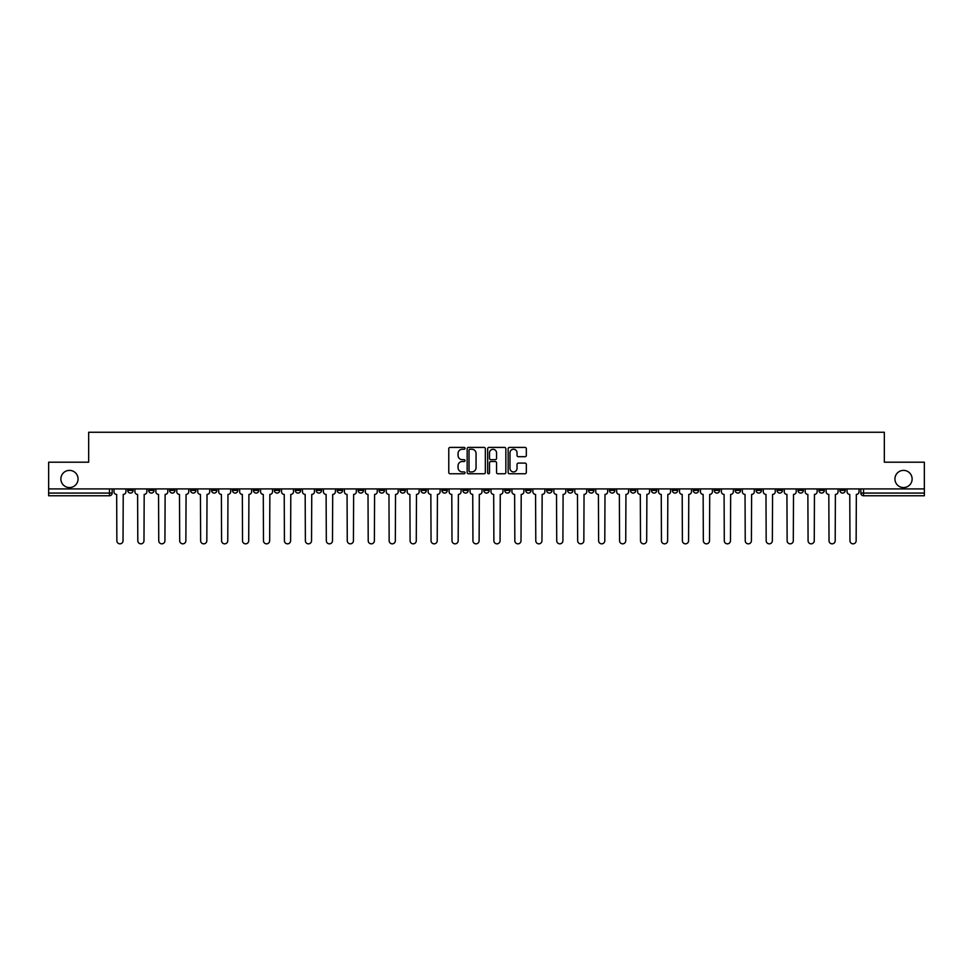 <?xml version="1.0" encoding="UTF-8"?>
<svg xmlns="http://www.w3.org/2000/svg" width="973" height="973" viewBox="0 0 973 973"><rect width="100%" height="100%" fill="white"/><g stroke="black" fill="none" stroke-linecap="round" stroke-linejoin="round"><path stroke-width="1.46" d="M465.021 448.334A0.924 0.924 0 0 0 464.097 447.41L450.098 447.41A1.314 1.314 0 0 0 448.772 448.723L448.772 472.452A1.314 1.314 0 0 0 450.098 473.766L464.097 473.766A0.924 0.924 0 0 0 465.021 472.842A0.924 0.924 0 0 0 464.097 471.917L462.284 471.917A4.22 4.22 0 0 1 458.064 467.709L458.064 465.726A4.22 4.22 0 0 1 462.284 461.506L464.097 461.506A0.924 0.924 0 0 0 465.021 460.582A0.924 0.924 0 0 0 464.097 459.67L462.284 459.67A4.22 4.22 0 0 1 458.064 455.449L458.064 453.467A4.22 4.22 0 0 1 462.284 449.246L464.097 449.246A0.924 0.924 0 0 0 465.021 448.334M894.941 478.984A8.599 8.599 0 0 0 903.54 487.57A8.599 8.599 0 0 0 912.127 478.984A8.599 8.599 0 0 0 903.54 470.385A8.599 8.599 0 0 0 894.941 478.984M60.873 478.984A8.599 8.599 0 0 0 69.46 487.57A8.599 8.599 0 0 0 78.059 478.984A8.599 8.599 0 0 0 69.46 470.385A8.599 8.599 0 0 0 60.873 478.984M818.95 488.92L818.95 490.392L824.326 490.392A2.688 2.688 0 0 1 821.638 493.08A2.688 2.688 0 0 1 818.95 490.392L818.95 488.92M693.275 488.92L693.275 490.392L698.65 490.392A2.688 2.688 0 0 1 695.963 493.08A2.688 2.688 0 0 1 693.275 490.392L693.275 488.92M672.331 488.92L672.331 490.392L677.695 490.392A2.688 2.688 0 0 1 675.019 493.08A2.688 2.688 0 0 1 672.331 490.392L672.331 488.92M546.656 488.92L546.656 490.392L552.019 490.392A2.688 2.688 0 0 1 549.344 493.08A2.688 2.688 0 0 1 546.656 490.392L546.656 488.92M525.712 488.92L525.712 490.392L531.076 490.392A2.688 2.688 0 0 1 528.388 493.08A2.688 2.688 0 0 1 525.712 490.392L525.712 488.92M504.756 488.92L504.756 490.392L510.132 490.392A2.688 2.688 0 0 1 507.444 493.08A2.688 2.688 0 0 1 504.756 490.392L504.756 488.92M462.868 488.92L462.868 490.392L468.244 490.392A2.688 2.688 0 0 1 465.556 493.08A2.688 2.688 0 0 1 462.868 490.392L462.868 488.92M420.981 490.392L420.981 488.92L420.981 490.392A2.688 2.688 0 0 0 423.656 493.08A2.688 2.688 0 0 1 420.981 490.392L426.344 490.392A2.688 2.688 0 0 1 423.656 493.08A2.688 2.688 0 0 0 426.344 490.392L426.344 488.92L426.344 490.392M400.037 490.392L400.037 488.92L400.037 490.392A2.688 2.688 0 0 0 402.713 493.08A2.688 2.688 0 0 1 400.037 490.392L405.4 490.392A2.688 2.688 0 0 1 402.713 493.08M379.081 490.392L379.081 488.92L379.081 490.392A2.688 2.688 0 0 0 381.769 493.08A2.688 2.688 0 0 1 379.081 490.392L384.457 490.392A2.688 2.688 0 0 1 381.769 493.08A2.688 2.688 0 0 0 384.457 490.392L384.457 488.92L384.457 490.392M358.137 488.92L358.137 490.392L363.513 490.392A2.688 2.688 0 0 1 360.825 493.08A2.688 2.688 0 0 1 358.137 490.392L358.137 488.92M337.193 488.92L337.193 490.392L342.569 490.392A2.688 2.688 0 0 1 339.881 493.08A2.688 2.688 0 0 1 337.193 490.392L337.193 488.92M316.249 488.92L316.249 490.392L321.613 490.392A2.688 2.688 0 0 1 318.937 493.08A2.688 2.688 0 0 1 316.249 490.392L316.249 488.92M295.306 490.392L295.306 488.92L295.306 490.392A2.688 2.688 0 0 0 297.981 493.08A2.688 2.688 0 0 1 295.306 490.392L300.669 490.392A2.688 2.688 0 0 1 297.981 493.08M253.406 490.392L253.406 488.92L253.406 490.392A2.688 2.688 0 0 0 256.094 493.08A2.688 2.688 0 0 1 253.406 490.392L258.782 490.392A2.688 2.688 0 0 1 256.094 493.08A2.688 2.688 0 0 0 258.782 490.392L258.782 488.92L258.782 490.392M232.462 490.392L232.462 488.92L232.462 490.392A2.688 2.688 0 0 0 235.15 493.08A2.688 2.688 0 0 1 232.462 490.392L237.838 490.392A2.688 2.688 0 0 1 235.15 493.08A2.688 2.688 0 0 0 237.838 490.392L237.838 488.92L237.838 490.392M211.518 490.392L211.518 488.92L211.518 490.392A2.688 2.688 0 0 0 214.206 493.08A2.688 2.688 0 0 1 211.518 490.392L216.894 490.392A2.688 2.688 0 0 1 214.206 493.08A2.688 2.688 0 0 0 216.894 490.392L216.894 488.92L216.894 490.392M190.574 490.392L190.574 488.92L190.574 490.392A2.688 2.688 0 0 0 193.262 493.08A2.688 2.688 0 0 1 190.574 490.392L195.938 490.392A2.688 2.688 0 0 1 193.262 493.08M169.63 490.392L169.63 488.92L169.63 490.392A2.688 2.688 0 0 0 172.306 493.08A2.688 2.688 0 0 1 169.63 490.392L174.994 490.392A2.688 2.688 0 0 1 172.306 493.08A2.688 2.688 0 0 0 174.994 490.392L174.994 488.92L174.994 490.392M148.674 490.392L148.674 488.92L148.674 490.392A2.688 2.688 0 0 0 151.362 493.08A2.688 2.688 0 0 1 148.674 490.392L154.05 490.392A2.688 2.688 0 0 1 151.362 493.08A2.688 2.688 0 0 0 154.05 490.392L154.05 488.92L154.05 490.392M525.019 456.702A1.314 1.314 0 0 0 526.332 455.376L526.332 448.723A1.314 1.314 0 0 0 525.019 447.41L509.463 447.41A1.314 1.314 0 0 0 508.149 448.723L508.149 472.452A1.314 1.314 0 0 0 509.463 473.766L525.019 473.766A1.314 1.314 0 0 0 526.332 472.452L526.332 464.413A1.314 1.314 0 0 0 525.019 463.087L518.366 463.087A1.314 1.314 0 0 0 517.04 464.413L517.04 468.39A3.527 3.527 0 0 1 513.513 471.917A3.527 3.527 0 0 1 509.998 468.39L509.998 452.773A3.527 3.527 0 0 1 513.513 449.246A3.527 3.527 0 0 1 517.04 452.773L517.04 455.376A1.314 1.314 0 0 0 518.366 456.702L525.019 456.702M48.65 488.92L48.65 462.199L88.665 462.199L88.665 432.255L884.335 432.255L884.335 462.199L924.35 462.199L924.35 488.92L48.65 488.92L48.65 493.08L112.163 493.08L112.163 488.92L112.163 493.08A2.688 2.688 0 0 1 109.475 495.768L48.65 495.768L48.65 493.08M485.345 448.723A1.314 1.314 0 0 0 484.031 447.41L468.475 447.41A1.314 1.314 0 0 0 467.162 448.723L467.162 472.452A1.314 1.314 0 0 0 468.475 473.766L484.031 473.766A1.314 1.314 0 0 0 485.345 472.452L485.345 448.723M488.969 447.41L504.525 447.41A1.314 1.314 0 0 1 505.838 448.723L505.838 472.452A1.314 1.314 0 0 1 504.525 473.766L497.872 473.766A1.314 1.314 0 0 1 496.546 472.452L496.546 462.832A1.314 1.314 0 0 0 495.233 461.506L490.818 461.506A1.314 1.314 0 0 0 489.504 462.832L489.504 472.842A0.924 0.924 0 0 1 488.58 473.766A0.924 0.924 0 0 1 487.655 472.842L487.655 448.723A1.314 1.314 0 0 1 488.969 447.41M860.837 488.92L860.837 493.08L924.35 493.08L924.35 495.768L863.525 495.768A2.688 2.688 0 0 1 860.837 493.08A2.688 2.688 0 0 0 863.525 495.768L863.525 488.92M924.35 488.92L924.35 493.08M845.269 488.92L845.269 490.392A2.688 2.688 0 0 1 842.582 493.08A2.688 2.688 0 0 1 839.894 490.392L845.269 490.392M839.894 488.92L839.894 490.392M824.326 488.92L824.326 490.392A2.688 2.688 0 0 1 821.638 493.08M803.37 488.92L803.37 490.392A2.688 2.688 0 0 1 800.694 493.08A2.688 2.688 0 0 1 798.006 490.392L803.37 490.392M798.006 488.92L798.006 490.392M782.426 488.92L782.426 490.392A2.688 2.688 0 0 1 779.738 493.08A2.688 2.688 0 0 1 777.062 490.392L782.426 490.392M777.062 488.92L777.062 490.392M761.482 488.92L761.482 490.392A2.688 2.688 0 0 1 758.794 493.08A2.688 2.688 0 0 1 756.106 490.392A2.688 2.688 0 0 0 758.794 493.08M756.106 488.92L756.106 490.392L761.482 490.392M740.538 488.92L740.538 490.392A2.688 2.688 0 0 1 737.85 493.08A2.688 2.688 0 0 1 735.162 490.392L740.538 490.392M735.162 488.92L735.162 490.392M719.594 488.92L719.594 490.392A2.688 2.688 0 0 1 716.906 493.08A2.688 2.688 0 0 1 714.218 490.392L719.594 490.392M714.218 488.92L714.218 490.392M698.65 488.92L698.65 490.392M677.695 488.92L677.695 490.392L677.695 488.92M656.751 488.92L656.751 490.392A2.688 2.688 0 0 1 654.063 493.08A2.688 2.688 0 0 1 651.387 490.392L656.751 490.392M651.387 488.92L651.387 490.392M635.807 488.92L635.807 490.392A2.688 2.688 0 0 1 633.119 493.08A2.688 2.688 0 0 1 630.431 490.392L635.807 490.392M630.431 488.92L630.431 490.392M614.863 488.92L614.863 490.392A2.688 2.688 0 0 1 612.175 493.08A2.688 2.688 0 0 1 609.487 490.392L614.863 490.392M609.487 488.92L609.487 490.392M593.919 488.92L593.919 490.392A2.688 2.688 0 0 1 591.231 493.08A2.688 2.688 0 0 1 588.543 490.392L593.919 490.392M588.543 488.92L588.543 490.392M572.963 488.92L572.963 490.392A2.688 2.688 0 0 1 570.287 493.08A2.688 2.688 0 0 1 567.6 490.392L572.963 490.392M567.6 488.92L567.6 490.392M552.019 488.92L552.019 490.392A2.688 2.688 0 0 1 549.344 493.08M531.076 488.92L531.076 490.392M510.132 490.392L510.132 488.92L510.132 490.392A2.688 2.688 0 0 1 507.444 493.08M489.188 488.92L489.188 490.392A2.688 2.688 0 0 1 486.5 493.08A2.688 2.688 0 0 1 483.812 490.392A2.688 2.688 0 0 0 486.5 493.08A2.688 2.688 0 0 0 489.188 490.392L483.812 490.392L483.812 488.92M468.244 490.392L468.244 488.92L468.244 490.392A2.688 2.688 0 0 1 465.556 493.08M447.288 488.92L447.288 490.392A2.688 2.688 0 0 1 444.612 493.08A2.688 2.688 0 0 1 441.924 490.392A2.688 2.688 0 0 0 444.612 493.08M441.924 488.92L441.924 490.392L447.288 490.392M405.4 488.92L405.4 490.392L405.4 488.92M363.513 490.392L363.513 488.92L363.513 490.392A2.688 2.688 0 0 1 360.825 493.08M342.569 490.392L342.569 488.92L342.569 490.392A2.688 2.688 0 0 1 339.881 493.08M321.613 490.392L321.613 488.92L321.613 490.392A2.688 2.688 0 0 1 318.937 493.08M300.669 488.92L300.669 490.392L300.669 488.92M279.725 490.392L279.725 488.92L279.725 490.392A2.688 2.688 0 0 1 277.037 493.08A2.688 2.688 0 0 1 274.35 490.392L279.725 490.392A2.688 2.688 0 0 1 277.037 493.08M274.35 488.92L274.35 490.392M195.938 488.92L195.938 490.392L195.938 488.92M133.106 488.92L133.106 490.392A2.688 2.688 0 0 1 130.418 493.08A2.688 2.688 0 0 1 127.731 490.392A2.688 2.688 0 0 0 130.418 493.08A2.688 2.688 0 0 0 133.106 490.392L133.106 488.92M127.731 488.92L127.731 490.392L133.106 490.392M109.475 488.92L109.475 495.768A2.688 2.688 0 0 0 112.163 493.08M469.923 449.246A0.924 0.924 0 0 0 469.01 450.171L469.01 470.993A0.924 0.924 0 0 0 469.923 471.917L471.832 471.917A4.22 4.22 0 0 0 476.052 467.709L476.052 453.467A4.22 4.22 0 0 0 471.832 449.246L469.923 449.246M496.546 452.846A3.527 3.527 0 0 0 493.019 449.319A3.527 3.527 0 0 0 489.504 452.846L489.504 458.344A1.314 1.314 0 0 0 490.818 459.67L495.233 459.67A1.314 1.314 0 0 0 496.546 458.344L496.546 452.846M113.975 488.92L113.975 491.742A2.688 2.688 139.8 0 0 116.663 494.418L116.857 540.745A3.089 3.089 139.8 0 0 119.947 543.834A3.089 3.089 139.8 0 0 123.036 540.745L123.23 494.418A2.688 2.688 139.8 0 0 125.918 491.742L125.918 488.92M134.919 488.92L134.919 491.742A2.688 2.688 139.8 0 0 137.607 494.418L137.801 540.745A3.089 3.089 139.8 0 0 140.89 543.834A3.089 3.089 139.8 0 0 143.98 540.745L144.186 494.418A2.688 2.688 139.8 0 0 146.862 491.742L146.862 488.92M155.862 488.92L155.862 491.742A2.688 2.688 139.8 0 0 158.55 494.418L158.745 540.745A3.089 3.089 139.8 0 0 161.834 543.834A3.089 3.089 139.8 0 0 164.923 540.745L165.13 494.418A2.688 2.688 139.8 0 0 167.818 491.742L167.818 488.92M176.806 488.92L176.806 491.742A2.688 2.688 139.8 0 0 179.494 494.418L179.701 540.745A3.089 3.089 139.8 0 0 182.79 543.834A3.089 3.089 139.8 0 0 185.867 540.745L186.074 494.418A2.688 2.688 139.8 0 0 188.762 491.742L188.762 488.92M197.75 488.92L197.75 491.742A2.688 2.688 139.8 0 0 200.438 494.418L200.645 540.745A3.089 3.089 139.8 0 0 203.734 543.834A3.089 3.089 139.8 0 0 206.823 540.745L207.018 494.418A2.688 2.688 139.8 0 0 209.706 491.742L209.706 488.92M218.706 488.92L218.706 491.742A2.688 2.688 139.8 0 0 221.382 494.418L221.589 540.745A3.089 3.089 139.8 0 0 224.678 543.834A3.089 3.089 139.8 0 0 227.767 540.745L227.962 494.418A2.688 2.688 139.8 0 0 230.65 491.742L230.65 488.92M239.65 488.92L239.65 491.742A2.688 2.688 139.8 0 0 242.338 494.418L242.532 540.745A3.089 3.089 139.8 0 0 245.622 543.834A3.089 3.089 139.8 0 0 248.711 540.745L248.918 494.418A2.688 2.688 139.8 0 0 251.593 491.742L251.593 488.92M260.594 488.92L260.594 491.742A2.688 2.688 139.8 0 0 263.282 494.418L263.476 540.745A3.089 3.089 139.8 0 0 266.566 543.834A3.089 3.089 139.8 0 0 269.655 540.745L269.862 494.418A2.688 2.688 139.8 0 0 272.537 491.742L272.537 488.92M281.538 488.92L281.538 491.742A2.688 2.688 139.8 0 0 284.225 494.418L284.42 540.745A3.089 3.089 139.8 0 0 287.509 543.834A3.089 3.089 139.8 0 0 290.599 540.745L290.805 494.418A2.688 2.688 139.8 0 0 293.493 491.742L293.493 488.92M302.481 488.92L302.481 491.742A2.688 2.688 139.8 0 0 305.169 494.418L305.376 540.745A3.089 3.089 139.8 0 0 308.465 543.834A3.089 3.089 139.8 0 0 311.542 540.745L311.749 494.418A2.688 2.688 139.8 0 0 314.437 491.742L314.437 488.92M323.425 488.92L323.425 491.742A2.688 2.688 139.8 0 0 326.113 494.418L326.32 540.745A3.089 3.089 139.8 0 0 329.409 543.834A3.089 3.089 139.8 0 0 332.498 540.745L332.693 494.418A2.688 2.688 139.8 0 0 335.381 491.742L335.381 488.92M344.381 488.92L344.381 491.742A2.688 2.688 139.8 0 0 347.057 494.418L347.264 540.745A3.089 3.089 139.8 0 0 350.353 543.834A3.089 3.089 139.8 0 0 353.442 540.745L353.637 494.418A2.688 2.688 139.8 0 0 356.325 491.742L356.325 488.92M365.325 488.92L365.325 491.742A2.688 2.688 139.8 0 0 368.013 494.418L368.208 540.745A3.089 3.089 139.8 0 0 371.297 543.834A3.089 3.089 139.8 0 0 374.386 540.745L374.593 494.418A2.688 2.688 139.8 0 0 377.269 491.742L377.269 488.92M386.269 488.92L386.269 491.742A2.688 2.688 139.8 0 0 388.957 494.418L389.151 540.745A3.089 3.089 139.8 0 0 392.241 543.834A3.089 3.089 139.8 0 0 395.33 540.745L395.537 494.418A2.688 2.688 139.8 0 0 398.212 491.742L398.212 488.92M407.213 488.92L407.213 491.742A2.688 2.688 139.8 0 0 409.901 494.418L410.095 540.745A3.089 3.089 139.8 0 0 413.184 543.834A3.089 3.089 139.8 0 0 416.274 540.745L416.48 494.418A2.688 2.688 139.8 0 0 419.168 491.742L419.168 488.92M428.156 488.92L428.156 491.742A2.688 2.688 139.8 0 0 430.844 494.418L431.051 540.745A3.089 3.089 139.8 0 0 434.14 543.834A3.089 3.089 139.8 0 0 437.218 540.745L437.424 494.418A2.688 2.688 139.8 0 0 440.112 491.742L440.112 488.92M449.1 488.92L449.1 491.742A2.688 2.688 139.8 0 0 451.788 494.418L451.995 540.745A3.089 3.089 139.8 0 0 455.084 543.834A3.089 3.089 139.8 0 0 458.174 540.745L458.368 494.418A2.688 2.688 139.8 0 0 461.056 491.742L461.056 488.92M470.056 488.92L470.056 491.742A2.688 2.688 139.8 0 0 472.732 494.418L472.939 540.745A3.089 3.089 139.8 0 0 476.028 543.834A3.089 3.089 139.8 0 0 479.117 540.745L479.312 494.418A2.688 2.688 139.8 0 0 482 491.742L482 488.92M491 488.92L491 491.742A2.688 2.688 139.8 0 0 493.688 494.418L493.883 540.745A3.089 3.089 139.8 0 0 496.972 543.834A3.089 3.089 139.8 0 0 500.061 540.745L500.268 494.418A2.688 2.688 139.8 0 0 502.944 491.742L502.944 488.92M511.944 488.92L511.944 491.742A2.688 2.688 139.8 0 0 514.632 494.418L514.826 540.745A3.089 3.089 139.8 0 0 517.916 543.834A3.089 3.089 139.8 0 0 521.005 540.745L521.212 494.418A2.688 2.688 139.8 0 0 523.9 491.742L523.9 488.92M532.888 488.92L532.888 491.742A2.688 2.688 139.8 0 0 535.576 494.418L535.782 540.745A3.089 3.089 139.8 0 0 538.86 543.834A3.089 3.089 139.8 0 0 541.949 540.745L542.156 494.418A2.688 2.688 139.8 0 0 544.844 491.742L544.844 488.92M553.832 488.92L553.832 491.742A2.688 2.688 139.8 0 0 556.52 494.418L556.726 540.745A3.089 3.089 139.8 0 0 559.816 543.834A3.089 3.089 139.8 0 0 562.905 540.745L563.099 494.418A2.688 2.688 139.8 0 0 565.787 491.742L565.787 488.92M574.788 488.92L574.788 491.742A2.688 2.688 139.8 0 0 577.463 494.418L577.67 540.745A3.089 3.089 139.8 0 0 580.759 543.834A3.089 3.089 139.8 0 0 583.849 540.745L584.043 494.418A2.688 2.688 139.8 0 0 586.731 491.742L586.731 488.92M595.731 488.92L595.731 491.742A2.688 2.688 139.8 0 0 598.407 494.418L598.614 540.745A3.089 3.089 139.8 0 0 601.703 543.834A3.089 3.089 139.8 0 0 604.792 540.745L604.987 494.418A2.688 2.688 139.8 0 0 607.675 491.742L607.675 488.92M616.675 488.92L616.675 491.742A2.688 2.688 139.8 0 0 619.363 494.418L619.558 540.745A3.089 3.089 139.8 0 0 622.647 543.834A3.089 3.089 139.8 0 0 625.736 540.745L625.943 494.418A2.688 2.688 139.8 0 0 628.619 491.742L628.619 488.92M637.619 488.92L637.619 491.742A2.688 2.688 139.8 0 0 640.307 494.418L640.502 540.745A3.089 3.089 139.8 0 0 643.591 543.834A3.089 3.089 139.8 0 0 646.68 540.745L646.887 494.418A2.688 2.688 139.8 0 0 649.575 491.742L649.575 488.92M658.563 488.92L658.563 491.742A2.688 2.688 139.8 0 0 661.251 494.418L661.458 540.745A3.089 3.089 139.8 0 0 664.535 543.834A3.089 3.089 139.8 0 0 667.624 540.745L667.831 494.418A2.688 2.688 139.8 0 0 670.519 491.742L670.519 488.92M679.507 488.92L679.507 491.742A2.688 2.688 139.8 0 0 682.195 494.418L682.401 540.745A3.089 3.089 139.8 0 0 685.491 543.834A3.089 3.089 139.8 0 0 688.58 540.745L688.775 494.418A2.688 2.688 139.8 0 0 691.462 491.742L691.462 488.92M700.463 488.92L700.463 491.742A2.688 2.688 139.8 0 0 703.138 494.418L703.345 540.745A3.089 3.089 139.8 0 0 706.434 543.834A3.089 3.089 139.8 0 0 709.524 540.745L709.718 494.418A2.688 2.688 139.8 0 0 712.406 491.742L712.406 488.92M721.407 488.92L721.407 491.742A2.688 2.688 139.8 0 0 724.082 494.418L724.289 540.745A3.089 3.089 139.8 0 0 727.378 543.834A3.089 3.089 139.8 0 0 730.468 540.745L730.662 494.418A2.688 2.688 139.8 0 0 733.35 491.742L733.35 488.92M742.35 488.92L742.35 491.742A2.688 2.688 139.8 0 0 745.038 494.418L745.233 540.745A3.089 3.089 139.8 0 0 748.322 543.834A3.089 3.089 139.8 0 0 751.411 540.745L751.618 494.418A2.688 2.688 139.8 0 0 754.294 491.742L754.294 488.92M763.294 488.92L763.294 491.742A2.688 2.688 139.8 0 0 765.982 494.418L766.177 540.745A3.089 3.089 139.8 0 0 769.266 543.834A3.089 3.089 139.8 0 0 772.355 540.745L772.562 494.418A2.688 2.688 139.8 0 0 775.25 491.742L775.25 488.92M784.238 488.92L784.238 491.742A2.688 2.688 139.8 0 0 786.926 494.418L787.133 540.745A3.089 3.089 139.8 0 0 790.21 543.834A3.089 3.089 139.8 0 0 793.299 540.745L793.506 494.418A2.688 2.688 139.8 0 0 796.194 491.742L796.194 488.92M805.182 488.92L805.182 491.742A2.688 2.688 139.8 0 0 807.87 494.418L808.077 540.745A3.089 3.089 139.8 0 0 811.166 543.834A3.089 3.089 139.8 0 0 814.255 540.745L814.45 494.418A2.688 2.688 139.8 0 0 817.138 491.742L817.138 488.92M826.138 488.92L826.138 491.742A2.688 2.688 139.8 0 0 828.814 494.418L829.02 540.745A3.089 3.089 139.8 0 0 832.11 543.834A3.089 3.089 139.8 0 0 835.199 540.745L835.393 494.418A2.688 2.688 139.8 0 0 838.081 491.742L838.081 488.92M847.082 488.92L847.082 491.742A2.688 2.688 139.8 0 0 849.77 494.418L849.964 540.745A3.089 3.089 139.8 0 0 853.053 543.834A3.089 3.089 139.8 0 0 856.143 540.745L856.337 494.418A2.688 2.688 139.8 0 0 859.025 491.742L859.025 488.92"/></g></svg>
